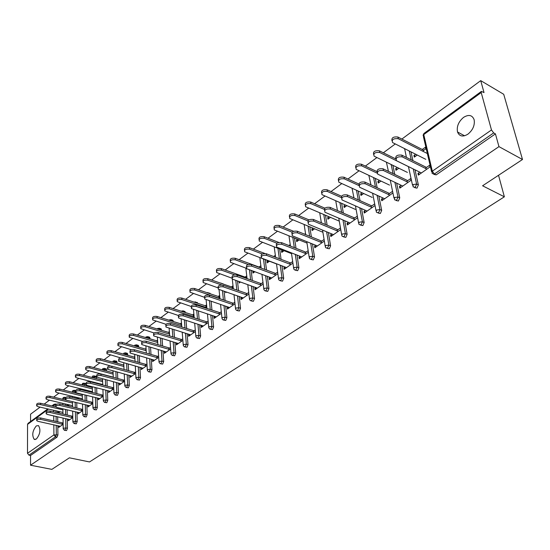 <?xml version="1.0" encoding="UTF-8"?>
<svg xmlns="http://www.w3.org/2000/svg" width="550" height="550" viewBox="0 0 550 550"><rect width="100%" height="100%" fill="white"/><g stroke="black" fill="none" stroke-linecap="round" stroke-linejoin="round"><path stroke-width="0.82" d="M463.561 117.377C458.542 121.646 456.527 126.514 457.518 131.979C459.394 136.448 462.866 137.184 467.919 134.172C472.918 130.02 474.987 125.194 474.127 119.694C472.237 115.005 468.717 114.235 463.561 117.377M36.307 425.893C32.477 430.767 31.769 435.249 34.182 439.326L36.341 439.065C40.177 434.225 40.906 429.743 38.521 425.624L36.307 425.893M480.721 80.63L484.021 92.579L481.381 91.41L481.209 92.558L491.48 129.965L493.687 132.907L495.433 133.884L498.96 146.63L522.5 159.5L503.717 94.291L480.721 80.63L401.871 139.061M395.271 143.949L383.343 152.79M376.888 157.568L365.379 166.1M359.061 170.782L347.951 179.018M341.756 183.604L331.024 191.551M324.968 196.048L314.593 203.734M308.653 208.134L298.629 215.559M292.806 219.876L283.113 227.061M277.399 231.289L268.022 238.239M262.426 242.385L253.351 249.116M247.851 253.186L239.071 259.696M233.674 263.691L225.17 269.995M219.869 273.921L211.633 280.026M206.429 283.882L198.447 289.795M193.339 293.583L185.597 299.317M180.579 303.036L173.071 308.598M168.135 312.256L160.854 317.653M156.007 321.241L148.947 326.473M144.176 330.007L137.321 335.087M132.632 338.566L125.978 343.496M121.364 346.913L114.902 351.697M110.364 355.066L104.088 359.714M99.619 363.027L93.527 367.544M89.127 370.803L83.201 375.189M78.87 378.4L73.116 382.669M68.846 385.825L63.25 389.978M59.049 393.085L53.611 397.121M49.466 400.187L44.179 404.112M40.095 407.131L30.566 414.191L30.559 421.527M522.5 159.5L482.577 185.783L504.371 196.811L498.527 175.285M504.371 196.811L89.506 461.938L69.396 457.827L51.865 469.37L30.539 465.211L30.546 455.469L57.042 437.14L55.447 436.796L28.971 455.152L30.546 455.469M28.971 455.152L27.5 453.303L27.555 424.387L28.078 423.342L47.781 408.918M498.96 146.63L30.539 465.211M63.14 424.346L58.768 427.412L58.747 426.044L60.239 426.381M60.012 411.751L58.561 412.789L58.547 411.441L59.977 411.771M63.112 422.978L61.573 424.057M410.981 151.869L412.954 160.676M414.996 169.812L418.371 184.917L416.996 188.141L414.618 187.612M495.433 133.884L436.171 174.879L433.757 174.329M57.606 411.194L57.626 412.803M57.681 416.824L57.75 421.829M57.805 425.748L57.922 434.926L57.042 437.14M401.136 185.281L399.431 186.478L399.788 188.155L411.022 180.269L410.651 178.585L406.457 181.541M398.839 168.245L395.993 170.294L395.643 168.657L397.21 169.421M397.272 167.482L395.643 168.657M375.306 178.413L377.169 187.756M378.833 196.082L381.679 210.368L380.359 213.489L378.036 212.988M365.482 210.354L363.99 211.399L364.299 213.049L374.88 205.624M374.557 203.968L370.494 206.827M363.653 193.538L360.972 195.463L360.663 193.847L362.23 194.556M362.086 192.823L360.663 193.847M341.632 203.363L343.358 213.111M344.712 220.756L347.126 234.334L345.847 237.359L343.571 236.892M331.87 233.984L330.564 234.905L330.839 236.528L340.752 229.57M340.464 227.941L336.6 230.663M330.461 217.394L327.931 219.209L327.663 217.614L329.223 218.281M328.9 216.728L327.663 217.614M309.794 226.861L311.376 236.919M312.482 243.987L314.518 256.953L313.287 259.882L311.059 259.442M300.135 256.3L299.001 257.097L299.241 258.699L308.413 252.264M308.165 250.656L304.604 253.158M299.097 239.931L296.704 241.649L296.478 240.082L298.031 240.701M305.532 233.558L304.638 234.197M297.543 239.312L296.478 240.082M279.654 249.04L281.077 259.332M281.985 265.897L283.704 278.327L282.521 281.167L280.321 280.754M270.119 277.406L269.143 278.101L269.342 279.668L277.839 273.707M277.626 272.133L274.347 274.436M269.418 261.264L267.156 262.886L266.956 261.339L268.503 261.917M275.344 255.296L273.653 256.52M267.871 260.679L266.956 261.339M275.199 257.104L275.557 256.85M251.144 270.518L252.354 280.479M253.096 286.612L254.54 298.554L253.392 301.317L251.233 300.933M241.691 297.399L240.845 297.997L241.024 299.544L248.896 294.016M248.717 292.462L245.699 294.58M240.371 282.129L239.147 283.016L238.989 281.648M246.758 275.887L245.073 277.104M245.877 278.176L246.936 277.413M222.427 283.621L223.259 284.061M224.125 291.397L225.081 300.472M225.686 306.226L226.889 317.735L225.782 320.416L223.657 320.059M214.72 316.367L214.005 316.869L214.156 318.395L221.458 313.266M221.299 311.74L218.522 313.692M219.636 295.426L218.199 296.457M218.35 297.956L219.787 296.924M196.783 302.328L197.711 303.291M198.413 311.107L199.162 319.413M199.643 324.83L200.647 335.933L199.574 338.546L197.484 338.209M189.104 334.379L188.499 334.806L188.629 336.304L195.408 331.547M195.271 330.041L192.72 331.836M193.868 313.981L192.665 314.847M192.796 316.326L193.999 315.459M172.391 320.127L172.941 320.299L173.291 321.502M173.917 329.752L174.494 337.377M174.879 342.492L175.697 353.237L174.659 355.781L172.604 355.465M164.739 351.512L164.244 351.863L164.347 353.341L170.637 348.92M170.528 347.442L168.176 349.092M169.366 331.623L168.376 332.337M168.479 333.795L169.476 333.08M149.153 337.081L149.641 337.226L150.012 338.821M150.556 347.421L150.996 354.447M151.305 359.294L151.958 369.703L150.954 372.178L148.933 371.882M141.536 367.826L141.219 369.566L147.07 365.461M146.981 364.004L144.815 365.523M146.039 348.432L145.234 349.009M145.324 350.439L146.121 349.862M126.995 353.251L127.421 353.375L127.813 355.3M128.26 364.203L128.59 370.686M128.824 375.293L129.339 385.392L128.363 387.805L126.376 387.523M119.419 383.384L119.171 385.034L124.603 381.219M124.534 379.782L122.547 381.184M123.791 364.451L123.166 364.897M123.234 366.314L123.86 365.867M105.841 368.692L106.556 369.717L106.611 371.009M106.968 380.153L107.202 386.162M107.374 390.548L107.759 400.359L106.81 402.717L104.858 402.449M98.306 398.228L98.12 399.802L103.173 396.254M103.118 394.845L101.289 396.131M97.57 383.701L97.556 383.343L99.014 383.721M102.561 379.741L102.101 380.078M98.656 383.976L99.186 383.598M102.149 381.466L102.616 381.136M85.621 383.446L86.102 383.701M86.309 385.007L86.336 386.004M86.46 390.218L86.481 391.043M86.604 395.347L86.763 400.922M86.879 405.109L87.154 414.652L86.226 416.948L84.308 416.701M78.134 412.411L78.004 413.916L82.706 410.616M82.665 409.228L80.987 410.41M77.646 398.709L77.619 397.705L79.069 398.056M78.031 398.798L79.166 397.987M67.017 404.36L67.038 405.721M67.114 409.832L67.21 415.016M67.286 419.018L67.451 428.319L66.557 430.561L64.666 430.327M68.008 405.948L67.98 404.649L69.417 404.993M68.062 405.962L69.486 404.944M68.379 419.272L68.282 420.736L72.813 417.56M72.786 416.178L71.17 417.306M76.526 392.831L76.532 393.243M76.629 397.368L76.656 398.468M76.752 402.676L76.876 408.052M76.972 412.143L77.192 421.561L76.285 423.83L74.381 423.589M87.498 391.291L87.477 390.603L88.928 390.967M92.304 387.124L91.919 387.406M88.227 391.476L89.066 390.871M91.96 388.788L92.352 388.506M88.103 405.398L87.952 406.938L92.819 403.521M92.778 402.119L91.025 403.349M95.618 376.152L96.312 377.176L96.36 378.592M96.504 382.91L96.525 383.433M96.669 387.846L96.869 393.628M97.013 397.911L97.336 407.591L96.401 409.915L94.463 409.654M113.052 372.185L112.509 372.577M112.571 373.979L113.114 373.587M108.742 390.892L108.522 392.501L113.761 388.829M113.706 387.399L111.794 388.74M116.297 361.061L117.04 362.086L117.088 363.248M117.494 372.274L117.776 378.517M117.975 383.006L118.422 392.968L117.459 395.347L115.486 395.072M134.784 356.538L134.069 357.046M134.152 358.469L134.86 357.961M130.343 375.698L130.061 377.389L135.699 373.436M135.623 371.986L133.547 373.45M137.947 345.262L138.401 345.393L138.786 347.16M139.281 355.919L139.666 362.663M139.934 367.393L140.511 377.644L139.521 380.084L137.521 379.796M157.561 340.127L156.667 340.773M156.764 342.217L157.657 341.577M152.996 359.769L152.549 360.085L152.646 361.549L158.709 357.294M158.613 355.822L156.358 357.411M160.634 328.707L161.15 328.866L161.514 330.268M162.099 338.704L162.608 346.019M162.951 350.996L163.68 361.57L162.662 364.079L160.621 363.77M181.466 322.912L180.373 323.702M180.489 325.167L181.589 324.376M176.77 343.056L176.22 343.441L176.337 344.926L182.868 340.34M182.744 338.848L180.297 340.574M184.442 311.341L185.027 311.527L185.35 312.51M186.017 320.554L186.677 328.508M187.11 333.774L188.018 344.692L186.959 347.27L184.889 346.94M206.587 304.817L205.274 305.766M205.411 307.257L206.731 306.309M201.747 325.49L201.094 325.951L201.231 327.463L208.264 322.527M208.12 321.007L205.459 322.877M209.447 293.095L210.354 293.81M211.111 301.393L211.956 310.069M212.499 315.652L213.599 326.947L212.506 329.594L210.403 329.251M226.401 292.174L225.679 292.689L225.596 291.899M233.014 285.787L231.461 286.901M231.811 288.289L233.186 287.299M228.03 307.01L227.253 307.553L227.411 309.086L234.994 303.772M234.829 302.225L231.935 304.26M237.469 281.112L238.542 290.613M239.209 296.553L240.529 308.268L239.408 310.991L237.263 310.619M254.726 271.817L252.966 273.082L252.78 271.549L254.32 272.113M260.858 265.732L259.043 267.039M253.186 271.26L252.78 271.549M260.336 267.781L261.058 267.266M255.716 287.54L254.808 288.179L254.994 289.74L263.175 283.999M262.976 282.432L259.834 284.646M265.183 259.676L266.523 270.057M267.348 276.403L268.923 288.578L267.761 291.376L265.581 290.984M284.054 250.738L281.731 252.409L281.518 250.855L283.064 251.453M290.228 244.578L288.929 245.513M282.501 250.14L281.518 250.855M284.921 266.998L283.869 267.74L284.089 269.328L292.916 263.134M292.683 261.546L289.266 263.945M294.518 238.109L296.024 248.291M297.028 255.097L298.897 267.788L297.688 270.676L295.474 270.249M314.559 228.821L312.104 230.581L311.85 229.006L313.411 229.646M321.262 222.228L320.808 222.551M312.998 228.181L311.85 229.006M315.782 245.3L314.559 246.159L314.813 247.768L324.349 241.079M324.087 239.463L320.375 242.069M325.49 215.284L327.147 225.197M328.371 232.54L330.584 245.809L329.333 248.779L327.085 248.325M346.816 205.638L344.211 207.508L343.929 205.906L345.489 206.587M345.256 204.951L343.929 205.906M348.432 222.337L347.036 223.321L347.325 224.957L357.603 217.745M357.301 216.102L353.299 218.921M358.229 191.077L360.03 200.64M361.529 208.608L364.148 222.53L362.849 225.596L360.553 225.115M380.985 181.081L378.221 183.067L377.898 181.438L379.466 182.174M379.418 180.345L377.898 181.438M383.041 198.007L381.446 199.127L381.776 200.784L392.679 193.139M392.336 191.469L388.204 194.37M392.886 165.351L394.804 174.446M396.646 183.157L399.747 197.835L398.399 201.011L396.048 200.489M417.244 155.024L414.301 157.135L413.93 155.485L415.498 156.276M422.654 151.133L425.728 148.926L425.342 147.269L422.269 149.476M415.669 154.234L413.93 155.485M419.781 172.164L417.966 173.442L418.344 175.127L429.935 167.001L429.536 165.309L425.274 168.307M68.255 419.361L69.754 419.705M77.976 412.527L79.482 412.878M87.911 405.536L89.423 405.9M98.072 398.393L99.591 398.771M108.467 391.084L110 391.469M119.103 383.604L120.642 384.003M129.993 375.946L131.532 376.358M141.137 368.108L142.684 368.534M152.549 360.085L154.11 360.518M164.244 351.863L165.804 352.309M176.22 343.441L177.794 343.901M188.499 334.806L190.08 335.28M201.094 325.951L202.675 326.446M214.005 316.869L215.593 317.384M227.253 307.553L228.848 308.082M240.845 297.997L242.447 298.54M254.808 288.179L256.41 288.743M269.143 278.101L270.751 278.685M283.869 267.74L285.484 268.345M299.001 257.097L300.623 257.723M314.559 246.159L316.188 246.806M330.564 234.905L332.193 235.572M347.036 223.321L348.666 224.015M363.99 211.399L365.619 212.121M381.446 199.127L383.082 199.87M399.431 186.478L401.067 187.254M417.966 173.442L419.609 174.247M36.699 420.145L36.699 419.258C36.767 418.151 38.087 417.725 40.645 417.979L40.652 419.361C38.087 419.114 36.774 419.54 36.706 420.64L37.957 421.328L60.335 426.312M40.645 417.979L63.044 423.026M40.652 419.361L63.064 424.394M36.664 405.419L36.657 404.559C36.733 403.432 38.039 402.999 40.576 403.267L40.583 404.635C38.039 404.367 36.733 404.8 36.664 405.928L37.909 406.622L62.948 412.431M62.906 409.846L40.583 404.635M55.839 406.842L40.576 403.267M46.145 413.27L46.138 412.397C46.193 411.256 47.527 410.809 50.133 411.077L50.146 412.473C47.534 412.211 46.2 412.651 46.145 413.793L47.389 414.473L69.884 419.616M50.133 411.077L72.648 416.274M50.146 412.473L72.676 417.656M55.797 406.237L55.784 405.384C55.825 404.202 57.179 403.748 59.833 404.016L59.854 405.426C57.2 405.158 55.846 405.611 55.804 406.794L57.035 407.474L79.64 412.768M59.833 404.016L82.459 409.372M59.854 405.426L82.5 410.761M65.67 399.046L65.656 398.214C65.684 396.99 67.052 396.516 69.761 396.791L69.788 398.214C67.079 397.939 65.711 398.413 65.684 399.63L66.901 400.311L89.623 405.763M69.761 396.791L92.496 402.311M69.788 398.214L92.544 403.714M75.776 391.689L75.756 390.878C75.769 389.613 77.151 389.118 79.908 389.407L79.949 390.837C77.186 390.555 75.797 391.043 75.79 392.308L76.993 392.982L99.825 398.606M79.908 389.407L102.761 395.092M79.949 390.837L102.816 396.509M86.116 384.154L86.096 383.371C86.082 382.058 87.484 381.549 90.303 381.844L90.344 383.288C87.526 382.993 86.123 383.501 86.137 384.808L87.319 385.481L110.268 391.277M90.303 381.844L113.266 387.709M90.344 383.288L113.328 389.132M46.028 398.434L46.021 397.588C46.083 396.426 47.403 395.979 49.995 396.254L50.009 397.629C47.417 397.354 46.09 397.801 46.035 398.97L47.266 399.664L72.559 405.673M72.504 403.013L50.009 397.629M72.593 407.034L72.476 401.651L49.995 396.254M55.612 391.291L55.598 390.466C55.639 389.263 56.98 388.802 59.62 389.077L59.641 390.466C57.001 390.184 55.66 390.651 55.619 391.854L56.836 392.549L82.397 398.771M82.321 396.027L59.641 390.466M82.287 394.659L59.62 389.077M65.409 383.982L65.395 383.185C65.416 381.934 66.777 381.459 69.465 381.748L69.492 383.144C66.797 382.855 65.443 383.336 65.416 384.581L66.626 385.275L92.448 391.717M92.359 388.891L69.492 383.144M92.317 387.509L69.465 381.748M75.426 376.509L75.412 375.732C75.419 374.44 76.794 373.945 79.53 374.241L79.564 375.65C76.828 375.354 75.453 375.849 75.439 377.135L76.636 377.829L102.74 384.505M102.63 381.59L79.564 375.65M102.582 380.201L79.53 374.241M85.683 368.857L85.662 368.108C85.649 366.774 87.044 366.259 89.836 366.568L89.877 367.984C87.086 367.682 85.69 368.191 85.704 369.524L86.879 370.212L113.266 377.135M113.135 374.124L89.877 367.984M113.08 372.728L89.836 366.568M96.697 376.441L96.676 375.684C96.649 374.33 98.065 373.801 100.939 374.103L100.987 375.554C98.12 375.258 96.697 375.788 96.724 377.135L120.952 383.783M100.939 374.103L124.011 380.153M100.987 375.554L124.08 381.583M96.174 361.027L96.154 360.312C96.126 358.93 97.536 358.394 100.382 358.71L100.43 360.133C97.584 359.824 96.174 360.36 96.202 361.735L110.743 366.018M123.894 366.493L100.43 360.133M123.826 365.076L100.382 358.71M107.539 368.548L107.511 367.819C107.456 366.417 108.9 365.867 111.829 366.176L111.891 367.641C108.962 367.331 107.518 367.881 107.566 369.284L131.89 376.111M111.829 366.176L135.018 372.412M111.891 367.641L135.094 373.862M106.92 353.018L106.892 352.323C106.844 350.893 108.267 350.343 111.176 350.659L111.238 352.103C108.329 351.78 106.899 352.337 106.954 353.767L120.787 357.94M134.901 358.683L111.238 352.103M134.826 357.259L111.176 350.659M118.642 360.463L118.608 359.769C118.532 358.311 119.996 357.741 122.987 358.057L123.056 359.535C120.065 359.219 118.601 359.789 118.676 361.24L143.089 368.252M122.987 358.057L146.279 364.492M123.056 359.535L146.369 365.949M117.927 344.809L117.892 344.149C117.817 342.671 119.267 342.093 122.238 342.423L122.306 343.874C119.336 343.544 117.886 344.121 117.961 345.599L131.45 349.766M146.176 350.687L122.306 343.874M146.087 349.25L122.238 342.423M130.013 352.179L129.979 351.519C129.882 350.006 131.361 349.415 134.413 349.738L134.496 351.23C131.436 350.907 129.958 351.498 130.061 353.004L154.557 360.209M134.413 349.738L157.816 356.379M134.496 351.23L157.919 357.851M129.195 336.401L129.167 335.782C129.064 334.242 130.529 333.644 133.561 333.981L133.643 335.445C130.604 335.108 129.14 335.706 129.243 337.239L142.546 341.447M157.719 342.499L133.643 335.445M157.623 341.055L133.561 333.981M141.673 343.688L141.639 343.062C141.508 341.502 143.007 340.883 146.128 341.213L146.224 342.712C143.096 342.382 141.597 343.001 141.721 344.561L166.306 351.966M146.128 341.213L169.641 348.067M146.224 342.712L169.744 349.553M140.745 327.786L140.711 327.209C140.58 325.614 142.065 324.988 145.166 325.339L145.255 326.81C142.154 326.466 140.669 327.085 140.8 328.68L154.048 332.956M169.551 334.118L145.255 326.81M169.448 332.661L145.166 325.339M153.622 334.984L153.588 334.4C153.429 332.778 154.949 332.138 158.139 332.475L158.242 333.988C155.045 333.651 153.526 334.29 153.684 335.906L178.344 343.516M158.139 332.475L181.748 339.549M158.242 333.988L181.871 341.041M152.584 318.959L152.549 318.416C152.391 316.766 153.89 316.119 157.059 316.47L157.162 317.955C153.993 317.604 152.488 318.251 152.646 319.901L165.956 324.294M181.679 325.538L157.162 317.955M181.562 324.067L157.059 316.47M165.88 326.054L165.839 325.518C165.646 323.833 167.186 323.166 170.459 323.51L170.569 325.036C167.296 324.692 165.756 325.359 165.949 327.037L190.678 334.861M170.459 323.51L194.171 330.818M170.569 325.036L194.301 332.324M164.718 309.904L164.684 309.409C164.491 307.697 166.017 307.024 169.256 307.381L169.366 308.88C166.127 308.522 164.601 309.196 164.794 310.908L178.282 315.452M194.116 316.745L169.366 308.88M193.985 315.267L169.256 307.381M178.447 316.896L178.413 316.408C178.186 314.662 179.747 313.961 183.088 314.318L183.219 315.851C179.871 315.501 178.31 316.195 178.53 317.941L203.335 325.985M183.088 314.318L206.903 321.867M183.219 315.851L207.041 323.379M177.169 300.623L177.127 300.176C176.901 298.396 178.447 297.694 181.768 298.066L181.892 299.571C178.571 299.207 177.024 299.908 177.251 301.682L191.063 306.433M206.862 307.732L181.892 299.571M206.724 306.24L181.768 298.066M191.352 307.505L191.311 307.058C191.049 305.243 192.631 304.521 196.054 304.886L196.192 306.433C192.768 306.068 191.187 306.797 191.448 308.605L216.308 316.876M196.054 304.886L219.959 312.682M196.192 306.433L220.117 314.208M189.936 291.101L189.901 290.702C189.64 288.86 191.201 288.124 194.597 288.502L194.734 290.022C191.338 289.644 189.771 290.379 190.032 292.222L204.407 297.275M219.945 298.492L194.734 290.022M219.725 296.972L194.597 288.502M204.593 297.859L204.559 297.468C204.256 295.584 205.858 294.827 209.364 295.199L209.516 296.759C206.002 296.388 204.401 297.144 204.703 299.021L229.625 307.539M209.364 295.199L233.365 303.256M209.516 296.759L233.53 304.796M203.039 281.325L203.005 280.981C202.702 279.07 204.291 278.307 207.769 278.685L207.921 280.218C204.435 279.833 202.847 280.603 203.149 282.514L218.185 287.911M221.822 285.024L207.921 280.218M232.994 287.437L207.769 278.685M218.192 287.952L218.157 287.616C217.814 285.663 219.436 284.879 223.032 285.251L223.197 286.825C219.601 286.447 217.972 287.238 218.316 289.19L243.292 297.949M223.032 285.251L247.122 293.583M223.197 286.825L247.301 295.137M216.494 271.294L216.466 271.006C216.116 269.019 217.724 268.221 221.292 268.613L221.451 270.153C217.883 269.768 216.274 270.566 216.624 272.546L231.99 278.197M234.651 274.856L221.451 270.153M246.606 277.654L221.292 268.613M232.162 277.784L232.127 277.502C231.736 275.474 233.386 274.656 237.071 275.034L237.249 276.616C233.558 276.238 231.907 277.062 232.299 279.084L257.324 288.104M237.071 275.034L261.243 283.649M237.249 276.616L261.442 285.216M230.312 260.989L230.285 260.762C229.893 258.699 231.522 257.868 235.18 258.266L235.352 259.82C231.694 259.428 230.065 260.26 230.457 262.316L246.393 268.317M248.201 264.529L235.352 259.82M260.583 267.609L235.18 258.266M246.51 267.334L246.482 267.114C246.042 265.011 247.713 264.151 251.501 264.536L251.694 266.131C247.906 265.746 246.235 266.606 246.675 268.709L271.734 277.991M251.501 264.536L275.749 273.446M251.694 266.131L275.962 275.028M244.502 250.408L244.482 250.243C244.042 248.098 245.692 247.232 249.446 247.637L249.638 249.198C245.884 248.799 244.228 249.673 244.667 251.804L276.512 263.924M262.309 253.99L249.638 249.198M264.873 253.481L249.446 247.637M261.264 256.589L261.243 256.438C260.755 254.251 262.446 253.351 266.331 253.742L266.544 255.351C262.653 254.959 260.961 255.86 261.449 258.046L286.543 267.603M266.331 253.742L290.661 262.969M266.544 255.351L290.888 264.557M259.091 239.532L259.077 239.429C258.582 237.208 260.26 236.301 264.11 236.706L264.316 238.288C260.459 237.882 258.782 238.789 259.277 241.01L291.541 253.633M276.939 243.21L264.316 238.288M278.85 242.468L264.11 236.706M276.437 245.541L276.423 245.458C275.88 243.189 277.599 242.248 281.586 242.639L281.813 244.262C277.819 243.87 276.1 244.812 276.65 247.074L301.757 256.926M281.586 242.639L305.986 252.189M281.813 244.262L306.226 253.791M274.086 228.346L274.086 228.319C273.529 226.016 275.234 225.067 279.18 225.472L279.407 227.067C275.454 226.655 273.749 227.604 274.299 229.907L306.996 243.079M292.105 232.169L279.407 227.067M293.597 231.282L279.18 225.472M292.043 234.176L292.043 234.163C291.438 231.804 293.184 230.828 297.275 231.22L297.522 232.856C293.425 232.464 291.679 233.441 292.284 235.799L317.405 245.953M297.275 231.22L321.743 241.113M297.522 232.856L322.004 242.722M289.493 216.872C288.929 214.486 290.661 213.503 294.69 213.923L294.931 215.524C290.868 215.112 289.142 216.102 289.747 218.494L322.905 232.251M307.821 220.88L294.931 215.524M308.962 219.863L294.69 213.923M308.089 222.516C307.478 220.076 309.258 219.058 313.431 219.471L313.692 221.114C309.478 220.722 307.704 221.746 308.378 224.187L333.499 234.657M313.431 219.471L337.947 229.714M313.692 221.114L338.229 231.337M305.339 205.088C304.782 202.62 306.549 201.603 310.647 202.036L310.901 203.651C306.728 203.239 304.975 204.27 305.649 206.752L338.965 221.004M324.143 209.323L310.901 203.651M324.926 208.168L310.647 202.036M324.603 210.519C323.998 207.996 325.82 206.944 330.062 207.364L330.344 209.028C326.012 208.629 324.211 209.701 324.947 212.238L350.068 223.039M330.062 207.364L354.633 217.979M330.344 209.028L354.936 219.622M321.647 192.961C321.097 190.403 322.905 189.344 327.064 189.798L327.346 191.428C323.056 191.008 321.276 192.094 322.011 194.666L355.341 209.378M341.186 197.56L327.346 191.428M341.495 196.206L327.064 189.798M341.612 198.165C341.021 195.553 342.877 194.459 347.194 194.899L347.497 196.57C343.042 196.178 341.213 197.292 342.018 199.932L367.118 211.076M347.194 194.899L371.807 205.906M347.497 196.57L372.13 207.556M338.436 180.469C337.899 177.822 339.742 176.729 343.977 177.196L344.279 178.833C339.866 178.42 338.064 179.548 338.869 182.222L372.192 197.409M359.061 185.611L344.279 178.833M358.731 183.968L343.977 177.196M359.136 185.439C358.559 182.731 360.456 181.603 364.849 182.05L365.172 183.734C360.594 183.343 358.737 184.511 359.611 187.248L384.677 198.749M364.849 182.05L389.496 193.462M365.172 183.734L389.84 195.133M355.74 167.606C355.204 164.863 357.094 163.735 361.405 164.209L361.721 165.859C357.184 165.454 355.355 166.629 356.235 169.407L389.538 185.096M377.066 173.14L361.721 165.859M376.729 171.497L361.405 164.209M377.211 172.322C376.633 169.51 378.579 168.341 383.054 168.802L383.398 170.5C378.689 170.115 376.805 171.332 377.747 174.171L402.772 186.058M383.054 168.802L407.729 180.647M383.398 170.5L408.093 182.325M373.574 154.351C373.044 151.511 374.976 150.336 379.362 150.824L379.706 152.494C375.038 152.082 373.182 153.319 374.131 156.193L407.399 172.411M408.43 166.609L379.706 152.494M395.801 158.922L379.362 150.824M395.856 158.792C395.278 155.877 397.272 154.66 401.83 155.134L402.201 156.853C397.348 156.468 395.436 157.747 396.461 160.689L421.424 172.968M401.83 155.134L426.518 167.427M402.201 156.853L426.91 169.118M391.957 140.69C391.435 137.741 393.408 136.524 397.884 137.026L398.255 138.703C393.449 138.304 391.559 139.59 392.59 142.574L425.796 159.342M427.357 153.532L398.255 138.703M423.844 150.281L397.884 137.026M27.5 453.303L53.927 434.885L53.811 424.861M53.769 420.936L53.714 415.924M53.666 411.888L53.646 410.272M53.604 406.319L53.591 405.343L52.58 406.079M48.482 409.076L27.555 424.387M56.217 425.397L56.327 434.582L55.447 436.796L53.927 434.885L57.922 434.926M55.715 404.993L53.591 405.343L54.106 404.284L55.619 404.085L55.921 404.642M481.209 92.558L423.754 134.585L432.307 171.201L491.48 129.965M493.687 132.907L434.418 174.006L436.171 174.879M432.307 171.201L434.418 174.006L432.149 173.532L432.307 171.201M481.305 91.465L423.995 133.437L423.431 136.682L431.633 171.882M56.031 410.829L56.052 412.438M56.1 416.467L56.162 421.472M55.364 404.016L56.458 404.284M65.656 398.276L62.941 398.502L62.734 399.314M65.684 418.653L65.849 427.962L63.422 428.271L63.209 428.821L64.377 430.258L64.948 430.203L65.849 427.962L67.451 428.319M64.721 397.176L65.333 398.2L65.361 399.939M65.429 403.982L65.457 405.343M65.526 409.461L65.615 414.652M75.769 391.421L74.91 391.208L74.944 392.851M75.041 396.983L75.061 398.083M75.157 402.291L75.274 407.667M75.371 411.764L75.584 421.197L77.192 421.561M86.027 384.402L84.7 384.065L84.741 385.598M84.858 389.819L84.879 390.644M85.002 394.955L85.154 400.531M85.271 404.717L85.532 414.274L87.154 414.652M96.312 377.176L94.71 376.757L94.758 378.18M94.896 382.498L94.916 383.02M95.061 387.434L95.253 393.223M95.391 397.513L95.707 407.199L97.336 407.591M106.556 369.717L104.947 369.284L104.995 370.583M105.346 379.734L105.579 385.743M105.744 390.136L106.123 399.96L107.759 400.359M117.04 362.086L115.417 361.646L115.473 362.808M115.871 371.848L116.139 378.091M116.339 382.587L116.779 392.549L118.422 392.968M127.758 354.276L126.136 353.822L126.184 354.846M126.631 363.756L126.954 370.246M127.181 374.853L127.689 384.966L129.339 385.392M138.738 346.287L137.101 345.819L137.149 346.692M137.637 355.458L138.016 362.209M138.284 366.939L138.854 377.204L140.511 377.644M149.971 338.106L148.328 337.624L148.376 338.339M148.912 346.947L149.346 353.973M149.648 358.827L150.294 369.249L151.958 369.703M161.473 329.732L159.83 329.23L159.864 329.773M160.442 338.216L160.944 345.531M161.287 350.515L162.009 361.103L163.68 361.57M173.264 321.152L171.607 320.636L171.634 320.994M172.253 329.244L172.824 336.875M173.209 341.997L174.02 352.749L175.697 353.237M185.336 312.359L183.686 311.981M184.346 320.031L184.999 327.993M185.433 333.259L186.326 344.19L188.018 344.692M196.742 310.564L197.478 318.876M197.959 324.301L198.949 335.418L200.647 335.933M209.433 300.836L210.272 309.519M210.808 315.102L211.901 326.418L213.599 326.947M222.441 290.819L223.389 299.908M223.988 305.663L225.184 317.178L226.889 317.735M235.778 280.514L236.844 290.029M237.504 295.969L238.817 307.697L240.529 308.268M249.452 269.899L250.649 279.874M251.384 286.014L252.821 297.962L254.54 298.554M263.478 259.036L264.818 269.431M265.629 275.777L267.197 287.966L268.923 288.578M277.949 248.38L279.366 258.686M280.266 265.258L281.978 277.695L283.704 278.327M292.806 237.428L294.305 247.617M295.302 254.43L297.165 267.135L298.897 267.788M308.076 226.153L309.65 236.225M310.75 243.292L312.778 256.272L314.518 256.953M323.771 214.548L325.421 224.476M326.638 231.825L328.845 245.101L330.584 245.809M339.907 202.606L341.632 212.362M342.98 220.014L345.379 233.606L347.126 234.334M356.503 190.293L358.297 199.863M359.789 207.838L362.402 221.774L364.148 222.53M373.581 177.602L375.437 186.952M377.094 195.284L379.933 209.584L381.679 210.368M391.153 164.512L393.071 173.608M394.907 182.332L397.994 197.024L399.747 197.835M409.255 150.996L411.214 159.809M413.249 168.953L416.618 184.078L418.371 184.917M74.284 390.184L74.91 391.208L72.49 391.518L72.277 392.198M73.123 421.506L72.909 422.084L74.071 423.521L74.669 423.466L75.584 421.197L73.123 421.506M84.054 383.041L84.7 384.065L82.252 384.381L81.991 384.904M83.043 414.59L82.823 415.195L83.978 416.625L84.611 416.577L85.532 414.274L83.043 414.59M94.05 375.732L94.71 376.757L91.953 377.451M93.191 407.522L92.971 408.155L94.112 409.571L94.772 409.523L95.707 407.199L93.191 407.522M104.266 368.259L104.947 369.284L102.211 369.848L102.809 368.631M103.579 400.283L103.345 400.95L104.479 402.359L105.174 402.311L106.123 399.96L103.579 400.283M114.723 360.614L115.417 361.646L112.764 362.072M114.201 392.879L113.967 393.573L115.088 394.976L115.816 394.934L116.779 392.549L114.201 392.879M125.077 385.303L124.836 386.031L125.943 387.413L126.706 387.379L127.689 384.966L125.077 385.303M123.606 354.131L126.136 353.822L125.799 352.921L124.052 353.066M125.421 352.791L127.421 353.375M136.214 377.541L135.967 378.304L137.06 379.679L137.864 379.644L138.854 377.204L136.214 377.541M134.757 346.005L137.101 345.819L136.771 344.926L134.984 345.063M136.366 344.788L138.401 345.393M147.62 369.593L147.366 370.397L148.445 371.752L149.284 371.724L150.294 369.249L147.62 369.593M146.218 337.707L148.328 337.624L147.998 336.744L146.169 336.868M147.572 336.593L149.641 337.226M159.301 361.453L159.046 362.292L160.098 363.626L160.985 363.612L162.009 361.103L159.301 361.453M158.015 329.216L159.83 329.23L159.507 328.364L157.63 328.481M159.053 328.199L161.15 328.866M171.277 353.107L171.009 353.994L172.047 355.3L172.982 355.293L174.02 352.749L171.277 353.107M170.184 320.54L171.607 320.636L171.291 319.784L169.366 319.88M170.809 319.605L172.941 320.299M183.549 344.554L183.281 345.482L184.291 346.768L185.274 346.768L186.326 344.19L183.549 344.554M182.786 311.692L183.679 311.829L183.363 310.998L181.397 311.073M182.854 310.798L185.027 311.527M196.13 335.782L195.862 336.758L196.845 338.016L197.876 338.03L198.949 335.418L196.13 335.782M195.202 301.771L196.041 302.741M209.041 326.789L208.766 327.814L209.715 329.038L210.808 329.065L211.901 326.418L209.041 326.789M207.866 292.518L208.677 293.246M222.289 317.556L222.008 318.629L222.922 319.818L224.077 319.866L225.184 317.178L222.289 317.556M220.853 283.023L221.581 283.477M235.881 308.082L235.599 309.21L236.479 310.358L237.689 310.42L238.817 307.697L235.881 308.082M249.844 298.354L249.549 299.544L250.394 300.644L251.673 300.726L252.821 297.962L249.844 298.354M264.179 288.365L263.883 289.609L264.688 290.668L266.035 290.771L267.197 287.966L264.179 288.365M278.912 278.101L278.609 279.407L279.366 280.411L280.789 280.541L281.978 277.695L278.912 278.101M294.058 267.548L293.748 268.923L294.456 269.864L295.955 270.022L297.165 267.135L294.058 267.548M309.623 256.692L309.313 258.143L309.966 259.022L311.548 259.208L312.778 256.272L309.623 256.692M325.641 245.534L325.332 247.053L325.923 247.864L327.594 248.084L328.845 245.101L325.641 245.534M342.127 234.046L341.811 235.641L342.341 236.383L344.101 236.637L345.379 233.606L342.127 234.046M352.055 188.272L353.966 197.931M359.095 222.221L358.772 223.898L359.246 224.558L361.096 224.847L362.402 221.774L359.095 222.221M368.844 175.374L370.968 184.883M376.578 210.038L376.248 211.805L376.654 212.376L378.606 212.712L379.933 209.584L376.578 210.038M386.409 162.202L388.438 171.387M394.584 197.484L394.591 199.822L396.646 200.2L397.994 197.024L394.584 197.484M404.642 148.672L406.409 157.417M413.153 184.546L413.078 186.876L415.236 187.309L416.618 184.078L413.153 184.546M464.571 135.788L457.518 131.979M35.2 439.546L34.182 439.326M51.879 405.914L54.01 404.353M63.319 397.54L62.721 398.75M62.803 403.356L62.824 404.724M62.886 408.842L62.968 414.04M63.037 418.048L63.202 428.491M65.787 397.444L63.449 397.444M72.868 390.548L72.263 391.772M72.366 396.33L72.387 397.43M72.676 411.139L72.903 421.733M75.659 390.534L72.992 390.452M82.624 383.405L82.019 384.643M82.142 389.146L82.163 389.964M82.28 394.281L82.424 399.871M82.534 404.064L82.816 414.831M85.951 383.529L82.754 383.309M92.599 376.097L91.988 377.348M92.139 381.796L92.152 382.319M92.297 386.739L92.476 392.535M92.613 396.825L92.957 407.763M95.968 376.241L92.73 376.001M102.534 379.005L102.761 385.027M102.919 389.421L103.331 400.538M106.212 368.789L102.933 368.527M113.245 360.986L112.647 362.038M113.011 371.085L113.272 377.334M113.465 381.837L113.946 393.14M116.696 361.171L113.369 360.889M123.922 353.162L123.358 354.056M123.723 362.959L124.032 369.462M124.259 374.076L124.816 385.571M134.853 345.159L134.338 345.888M134.681 354.626L135.046 361.391M135.307 366.128L135.939 377.816M146.046 336.964L145.606 337.521M145.894 346.081L146.321 353.121M146.616 357.981L147.331 369.882M157.506 328.577L157.162 328.955M157.376 337.308L157.864 344.637M158.194 349.628L159.005 361.749M169.125 328.295L169.689 335.933M170.06 341.062L170.968 353.416M181.156 319.034L181.796 327.009M182.222 332.282L183.232 344.871M193.483 309.519L194.212 317.845M194.686 323.269L195.807 336.112M197.409 302.534L193.792 302.005M206.106 299.729L206.931 308.433M207.46 314.022L208.697 327.133M210.107 293.315L206.738 292.593M219.044 289.651L219.972 298.76M220.564 304.528L221.932 317.914M223.135 283.869L220.158 282.982M232.279 279.063L233.351 288.819M234.004 294.772L235.51 308.454M245.836 268.111L247.074 278.603M247.803 284.749L249.459 298.739M259.841 257.675L261.161 268.084M261.965 274.443L263.78 288.764M274.216 246.943L275.612 257.262M276.506 263.849L278.493 278.52M288.977 235.902L290.455 246.111M291.438 252.938L293.618 267.988M304.136 224.538L305.697 234.623M306.783 241.711L309.162 257.153M319.722 212.829L321.351 222.778M322.554 230.141L325.16 246.015M335.734 200.771L337.439 210.554M338.772 218.219L341.619 234.554M355.451 205.92L358.559 222.757M372.604 193.236L376.014 210.609M390.259 180.132L393.993 198.089M404.491 148.596L404.47 148.961M408.43 166.588L412.521 185.185M423.899 133.512L423.053 135.389"/></g></svg>
